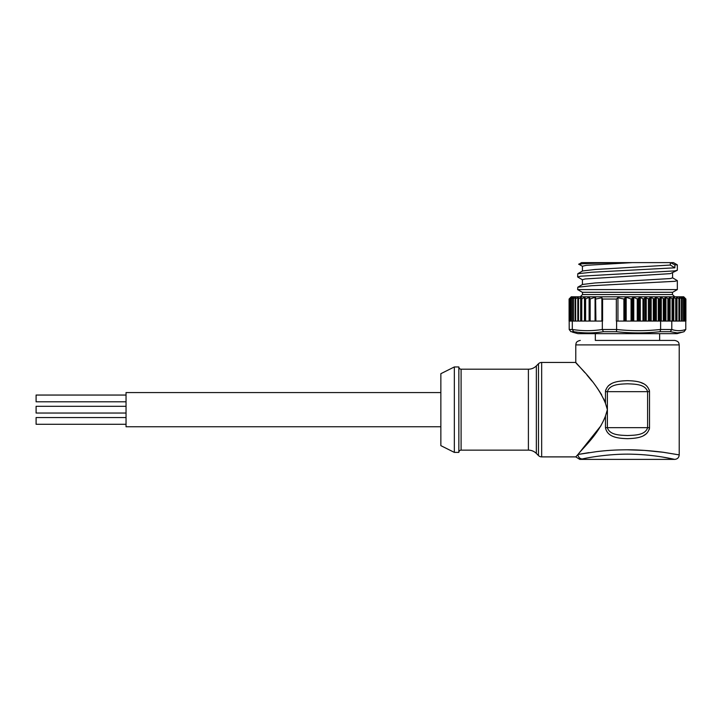 <?xml version="1.0" encoding="UTF-8"?>
<svg xmlns="http://www.w3.org/2000/svg" width="722" height="722" viewBox="0 0 722 722"><rect width="100%" height="100%" fill="white"/><g stroke="black" fill="none" stroke-linecap="round" stroke-linejoin="round"><path stroke-width="1.08" d="M126.043 424.283L36.1 424.283L36.1 417.542L126.043 417.542M36.1 406.296L126.043 406.296L36.1 406.296L36.1 413.038L126.043 413.038M126.043 401.802L36.1 401.802L36.1 395.051L126.043 395.051M611.245 383.815L608.366 385.774M605.704 389.916L605.469 391.36M603.854 398.995L605.469 403.318C596.444 381.035 575.281 363.419 575.777 362.444L584.82 372.57M587.031 375.142L591.887 380.981M596.959 387.588L601.697 394.826M605.469 403.318L605.469 391.676C607.364 381.902 618.249 380.981 627.49 380.665C636.696 380.936 647.661 381.965 649.52 391.676L649.52 427.659C647.616 437.442 636.741 438.353 627.49 438.669C618.294 438.398 607.319 437.37 605.469 427.659L605.469 416.016L607.382 409.672L605.469 403.318L607.382 409.672L607.382 427.659C609.729 435.267 620.135 435.204 627.49 435.528C634.837 435.185 645.233 435.294 647.607 427.659L649.52 427.659M589.026 452.613L578.34 454.409M601.038 425.637L577.97 454.472L596.571 451.638C607.581 450.32 615.55 449.878 627.49 449.788C637.598 449.752 649.448 450.564 663.067 452.225L679.212 454.896L663.356 452.297L644.683 450.411L627.49 449.806M454.346 366.947L454.346 452.396L440.853 445.645L440.853 373.689L454.346 366.947L458.849 366.947A2.247 2.247 0 0 0 461.096 369.195L528.396 369.195A11.245 11.245 0 0 0 536.347 365.901L538.477 363.762A4.494 4.494 0 0 1 541.662 362.444L575.777 362.444L575.777 344.908L679.212 344.908L679.212 454.896L678.175 454.661M643.744 435.519L646.623 433.561M649.286 429.419L649.511 427.975M649.511 391.36L649.286 389.916M643.744 383.806L640.874 382.588M461.096 369.195L461.096 450.14L528.396 450.14A11.245 11.245 0 0 1 536.347 453.434L538.477 455.573A4.494 4.494 0 0 0 541.662 456.891L575.777 456.891L577.97 454.472C583.069 447.784 598.475 434.382 605.469 416.016M575.777 456.891L579.802 459.391L674.718 459.391C675.341 459.598 657.191 454.986 634.53 454.291C611.651 453.29 588.259 457.558 582.275 458.966A4.494 4.296 -101.6 0 1 577.97 454.472M595.334 340.414L674.718 340.414L595.334 340.414L595.334 333.663M454.346 452.396L458.849 452.396A2.247 2.247 0 0 1 461.096 450.14M458.849 366.947L458.849 452.396M440.853 426.756L126.043 426.756L126.043 392.578L440.853 392.578M659.646 333.663L659.646 340.414M674.871 267.817L674.871 264.857L670.332 262.609L670.332 265.064L595.063 269.487L582.573 270.958L577.79 273.728L591.444 272.248L674.871 267.817L670.332 265.064M671.171 262.609L673.446 262.609L677.335 264.857L677.335 270.208L674.871 270.885L580.723 276.192L577.645 276.959L582.573 279.883M677.335 264.857L674.871 264.857M577.645 289.594L677.335 289.594L672.669 292.293L582.32 292.293L577.645 289.594L577.79 287.221L591.444 285.741L674.871 281.309L677.335 280.632L672.417 277.699M577.645 276.959L577.79 273.728M682.489 332.183L677.2 332.905L670.242 331.696L671.794 329.476C676.46 331.073 681.117 331.073 685.774 329.476L684.077 331.696L676.965 333.663L578.024 333.663L572.474 332.174M582.573 266.391L578.854 264.243L581.544 262.609L621.777 262.609C592.816 263.259 571.806 263.891 580.705 264.496M575.66 299.034L575.66 321.073L602.581 321.073L602.581 299.034L601.877 297.762L595.921 299.016L595.063 297.274L590.163 298.971L589.107 297.32L585.614 298.926L584.477 297.365L581.779 298.881L581.156 298.818L581.273 297.428L578.484 298.827L577.916 298.718L578.394 297.536L577.826 297.473L575.208 299.034L575.678 297.238L572.754 299.034L573.566 297.238L570.912 299.034L572.041 297.238L569.685 299.034L571.129 297.238L569.089 299.034L571.273 296.787L683.707 296.787L684.167 297.247M684.05 299.007L684.023 321.073L685.9 321.073L685.9 299.034L684.158 297.238L685.891 299.034L683.833 297.238L685.268 299.034L682.895 297.238L684.023 299.034L681.351 297.238L682.146 299.034L679.212 297.238L679.682 299.034L676.514 297.238L676.64 299.034L673.274 297.238L673.057 299.034L669.529 297.238L668.978 299.034L665.332 297.238L664.448 299.034L660.711 297.238L659.511 299.034L655.729 297.238L654.222 299.034L651.163 297.473L648.41 298.827L645.206 297.428L644.015 298.818L642.986 298.881L640.279 297.365L637.255 298.926L633.772 297.32L631.073 298.971L626.173 297.274L623.898 299.016L617.942 297.762L616.335 299.034L602.581 299.034M683.942 298.791L684.023 321.073L682.146 321.073L682.209 298.98M685.124 298.791L685.268 321.073L685.277 299.025M659.89 298.791L659.89 321.073L653.32 321.073L653.32 299.034M677.2 270.371L670.332 273.638L585.199 278.954L582.419 279.712L582.419 284.531M577.79 287.221L582.573 284.45L595.072 282.97L670.332 278.557L672.57 277.88L672.57 273.051M670.332 262.609L632.454 262.609L586.345 265.317L582.419 266.219L582.419 271.039M632.454 262.609L621.777 262.609M601.877 297.762L601.877 321.073M595.677 297.672L595.063 297.274L595.063 321.073M589.712 297.635L589.107 297.32L589.107 321.073M585.091 297.491L584.477 297.365L584.477 321.073M581.273 297.428L580.659 297.419L580.659 321.073M578.394 297.536L577.826 297.473L577.826 321.073M595.605 298.854L595.921 321.073M589.549 298.809L589.54 321.073L589.54 298.718M590.163 321.073L590.163 298.971L589.549 298.619M585 298.818L585 321.073L585 298.791L585.614 298.926L585.614 321.073M581.156 321.073L581.156 298.845L581.156 321.073M581.779 321.073L581.779 298.881L581.156 298.818M577.916 299.007L577.871 321.073L577.871 298.899M578.484 321.073L578.484 298.827L577.916 298.718M653.32 321.073L616.335 321.073L616.335 299.034M617.942 297.762L617.942 321.073M682.137 298.791L682.146 321.073L671.794 321.073L671.794 329.476M659.899 321.073L663.951 321.073L663.951 299.034M664.448 299.034L664.448 321.073L668.527 321.073L668.527 299.034M668.978 299.034L668.978 321.073L671.794 321.073M673.256 298.791L673.057 321.073M676.767 298.791L676.64 321.073M679.736 298.791L679.682 321.073M679.736 299.016L679.772 321.073L679.772 298.935M572.772 298.791L572.699 321.073L575.109 321.073L575.109 298.944M571.075 299.034L571.075 321.073L572.699 321.073L572.699 298.98M570.118 298.791L570.118 321.073L570.912 321.073L569.784 321.073L569.784 299.034M570.912 321.073L570.994 298.791M569.432 321.073L569.829 298.791M569.089 321.073L569.089 299.034L569.207 329.53L572.302 329.476C582.311 331.073 592.32 331.073 602.328 329.476L616.606 329.476C631.272 331.073 645.946 331.073 660.612 329.476L671.794 329.53M569.685 321.073L569.207 321.073M670.242 331.696L660.043 331.696C645.531 333.311 631.01 333.311 616.471 331.696L603.457 331.696C593.502 333.311 583.602 333.311 573.728 331.696L570.912 331.696L569.207 329.53M573.728 331.696L572.302 329.53M603.457 331.696L602.328 329.53M616.471 331.696L616.606 329.53M660.043 331.696L660.612 329.53M682.516 332.174L684.077 331.696M575.66 321.073L575.208 321.073M572.302 321.073L572.302 329.476M602.328 329.476L602.328 321.073M616.606 321.073L616.606 329.476M660.612 329.476L660.612 321.073M685.774 329.476L685.774 321.073M663.383 457.197L674.718 459.391C677.444 459.12 678.942 457.622 679.212 454.896M605.469 427.659L647.607 427.659L647.607 391.676C645.26 384.068 634.855 384.14 627.499 383.806C620.153 384.149 609.756 384.041 607.382 391.676L649.52 391.676M536.347 365.901L536.347 453.434M528.396 450.14L528.396 369.195M582.519 292.293L582.519 294.54L672.462 294.54L674.718 296.787M573.187 298.069L573.187 297.455M575.244 298.556L575.244 297.455M669.294 297.455L669.294 321.073M665.034 297.455L665.034 321.073M660.368 297.455L660.368 321.073M655.332 297.455L655.332 321.073M623.898 299.016L623.898 321.073M624.413 298.809L624.413 321.073M625.135 297.672L625.135 321.073M626.173 297.274L626.173 321.073M631.073 298.971L631.073 321.073M632.147 298.619L632.147 321.073M632.698 297.635L632.698 321.073M633.772 297.32L633.772 321.073M637.255 298.926L637.255 321.073M638.284 298.755L638.284 321.073M639.25 297.491L639.25 321.073M640.279 297.365L640.279 321.073M642.986 298.881L642.986 321.073M644.015 298.818L644.015 321.073M645.206 297.428L645.206 321.073M646.235 297.419L646.235 321.073M648.41 298.827L648.41 321.073M649.538 298.718L649.538 321.073M650.026 297.536L650.026 321.073M651.163 297.473L651.163 321.073M681.739 297.455L681.739 298.087M683.454 298.791L683.454 321.073M683.851 321.073L683.851 299.034M654.222 321.073L654.222 299.034M654.655 298.791L654.655 321.073M656.343 297.455L656.343 321.073M658.32 298.791L658.32 321.073M658.969 321.073L658.969 299.034M659.511 321.073L659.511 299.034M661.307 297.455L661.307 321.073M663.319 298.791L663.319 321.073M664.772 298.791L664.772 321.073M665.91 297.455L665.91 321.073M667.913 298.791L667.913 321.073M669.24 298.791L669.24 321.073M670.079 297.455L670.079 321.073M672.074 298.791L672.074 321.073M672.651 321.073L672.651 299.034M673.788 297.455L673.788 321.073M675.747 298.791L675.747 321.073M676.288 321.073L676.288 299.034M676.767 298.962L676.767 321.073L676.785 298.89M676.992 297.455L676.992 321.073M678.888 298.791L678.888 321.073M679.384 321.073L679.384 299.034M679.646 297.455L679.646 298.583M681.469 298.791L681.469 321.073M681.92 321.073L681.92 299.034M685.891 321.073L685.891 299.034M685.575 321.073L685.575 298.791M685.855 321.073L685.855 299.034M684.826 321.073L684.826 298.791M685.169 321.073L685.169 299.034M573.43 321.073L573.43 298.791M572.988 321.073L572.988 299.034M571.472 321.073L571.472 298.791M569.396 321.073L569.396 298.791M569.116 321.073L569.116 299.034M538.477 455.573L538.477 363.762M541.662 362.444L541.662 456.891M605.469 391.676L607.382 391.676L607.382 409.672M575.777 344.908L576.102 343.221C576.318 343.284 575.804 341.461 580.271 340.414M677.335 280.641L677.335 289.594M672.462 292.293L672.462 294.54M582.519 294.54L580.271 296.787M570.885 321.073L570.885 299.007M569.676 321.073L569.676 299.025M679.212 344.908L678.888 343.221C678.671 343.284 679.185 341.461 674.718 340.414"/></g></svg>
